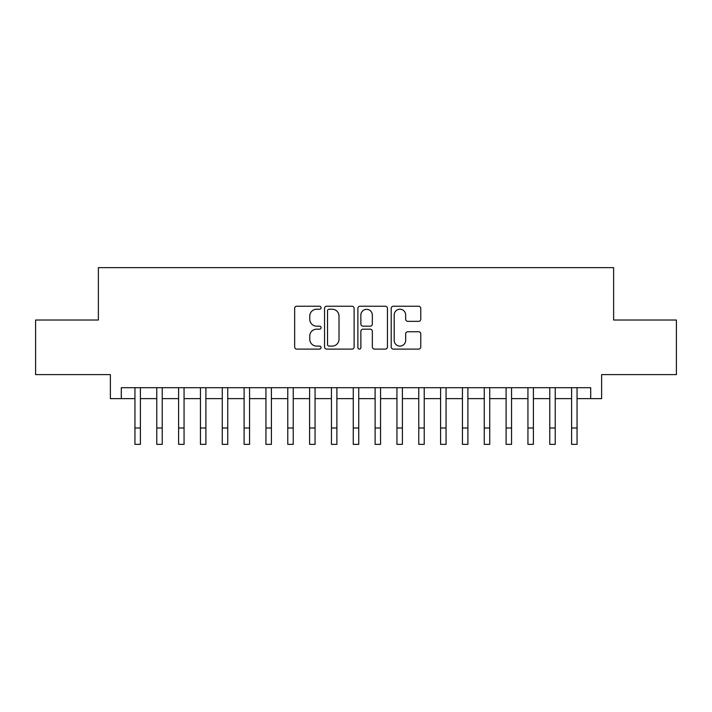 <?xml version="1.0" encoding="UTF-8"?>
<svg xmlns="http://www.w3.org/2000/svg" width="712" height="712" viewBox="0 0 712 712"><rect width="100%" height="100%" fill="white"/><g stroke="black" fill="none" stroke-linecap="round" stroke-linejoin="round"><path stroke-width="1.07" d="M321.067 307.744A1.504 1.504 0 0 0 319.572 306.24L296.797 306.24A2.145 2.145 0 0 0 294.652 308.385L294.652 346.958A2.145 2.145 0 0 0 296.797 349.103L319.572 349.103A1.504 1.504 0 0 0 321.067 347.598A1.504 1.504 0 0 0 319.572 346.103L316.618 346.103A6.862 6.862 0 0 1 309.764 339.241L309.764 336.028A6.862 6.862 0 0 1 316.618 329.175L319.572 329.175A1.504 1.504 0 0 0 321.067 327.671A1.504 1.504 0 0 0 319.572 326.167L316.618 326.167A6.862 6.862 0 0 1 309.764 319.314L309.764 316.101A6.862 6.862 0 0 1 316.618 309.239L319.572 309.239A1.504 1.504 0 0 0 321.067 307.744M418.629 321.352A2.145 2.145 0 0 0 420.774 319.207L420.774 308.385A2.145 2.145 0 0 0 418.629 306.24L393.344 306.24A2.145 2.145 0 0 0 391.2 308.385L391.2 346.958A2.145 2.145 0 0 0 393.344 349.103L418.629 349.103A2.145 2.145 0 0 0 420.774 346.958L420.774 333.883A2.145 2.145 0 0 0 418.629 331.748L407.807 331.748A2.145 2.145 0 0 0 405.662 333.883L405.662 340.372A5.732 5.732 0 0 1 399.93 346.103A5.732 5.732 0 0 1 394.199 340.372L394.199 314.971A5.732 5.732 0 0 1 399.93 309.239A5.732 5.732 0 0 1 405.662 314.971L405.662 319.207A2.145 2.145 0 0 0 407.807 321.352L418.629 321.352M121.298 398.631L121.298 387.711L590.702 387.711L590.702 398.631L601.622 398.631L601.622 374.61L676.4 374.61L676.4 320.026L613.628 320.026L613.628 267.632L98.372 267.632L98.372 320.026L35.6 320.026L35.6 374.61L110.378 374.61L110.378 398.631L134.942 398.631M354.122 308.385A2.145 2.145 0 0 0 351.986 306.24L326.692 306.24A2.145 2.145 0 0 0 324.547 308.385L324.547 346.958A2.145 2.145 0 0 0 326.692 349.103L351.986 349.103A2.145 2.145 0 0 0 354.122 346.958L354.122 308.385M360.014 306.24L385.308 306.24A2.145 2.145 0 0 1 387.453 308.385L387.453 346.958A2.145 2.145 0 0 1 385.308 349.103L374.485 349.103A2.145 2.145 0 0 1 372.34 346.958L372.34 331.311A2.145 2.145 0 0 0 370.195 329.175L363.022 329.175A2.145 2.145 0 0 0 360.877 331.311L360.877 347.598A1.504 1.504 0 0 1 359.373 349.103A1.504 1.504 0 0 1 357.878 347.598L357.878 308.385A2.145 2.145 0 0 1 360.014 306.24M140.398 398.631L156.774 398.631M162.229 398.631L178.605 398.631M184.061 398.631L200.437 398.631M205.901 398.631L222.269 398.631M227.733 398.631L244.109 398.631M249.565 398.631L265.941 398.631M271.397 398.631L287.773 398.631M293.228 398.631L309.604 398.631M315.06 398.631L331.436 398.631M336.892 398.631L353.268 398.631M358.732 398.631L375.108 398.631M380.564 398.631L396.94 398.631M402.396 398.631L418.772 398.631M424.227 398.631L440.603 398.631M446.059 398.631L462.435 398.631M467.891 398.631L484.267 398.631M489.731 398.631L506.099 398.631M511.563 398.631L527.939 398.631M533.395 398.631L549.771 398.631M555.226 398.631L571.602 398.631M577.058 398.631L590.702 398.631M329.051 309.239A1.504 1.504 0 0 0 327.547 310.743L327.547 344.599A1.504 1.504 0 0 0 329.051 346.103L332.157 346.103A6.862 6.862 0 0 0 339.019 339.241L339.019 316.101A6.862 6.862 0 0 0 332.157 309.239L329.051 309.239M372.34 315.078A5.732 5.732 0 0 0 366.609 309.346A5.732 5.732 0 0 0 360.877 315.078L360.877 324.031A2.145 2.145 0 0 0 363.022 326.167L370.195 326.167A2.145 2.145 0 0 0 372.34 324.031L372.34 315.078M134.942 427.992L140.398 427.992L140.398 444.368L134.942 444.368L134.942 387.711M140.398 427.992L140.398 387.711M156.774 444.368L162.229 444.368L156.774 444.368L156.774 387.711M162.229 444.368L162.229 387.711M178.605 444.368L184.061 444.368L178.605 444.368L178.605 387.711M184.061 444.368L184.061 387.711M200.437 444.368L205.901 444.368L200.437 444.368L200.437 387.711M205.901 444.368L205.901 387.711M222.269 444.368L227.733 444.368L222.269 444.368L222.269 387.711M227.733 444.368L227.733 387.711M244.109 444.368L249.565 444.368L244.109 444.368L244.109 387.711M249.565 444.368L249.565 387.711M265.941 444.368L271.397 444.368L265.941 444.368L265.941 387.711M271.397 444.368L271.397 387.711M287.773 444.368L293.228 444.368L287.773 444.368L287.773 387.711M293.228 444.368L293.228 387.711M309.604 444.368L315.06 444.368L309.604 444.368L309.604 387.711M315.06 444.368L315.06 387.711M331.436 444.368L336.892 444.368L331.436 444.368L331.436 387.711M336.892 444.368L336.892 387.711M353.268 444.368L358.732 444.368L353.268 444.368L353.268 387.711M358.732 444.368L358.732 387.711M375.108 444.368L380.564 444.368L375.108 444.368L375.108 387.711M380.564 444.368L380.564 387.711M396.94 444.368L402.396 444.368L396.94 444.368L396.94 387.711M402.396 444.368L402.396 387.711M418.772 444.368L424.227 444.368L418.772 444.368L418.772 387.711M424.227 444.368L424.227 387.711M440.603 444.368L446.059 444.368L440.603 444.368L440.603 387.711M446.059 444.368L446.059 387.711M462.435 444.368L467.891 444.368L462.435 444.368L462.435 387.711M467.891 444.368L467.891 387.711M484.267 444.368L489.731 444.368L484.267 444.368L484.267 387.711M489.731 444.368L489.731 387.711M506.099 444.368L511.563 444.368L506.099 444.368L506.099 387.711M511.563 444.368L511.563 387.711M527.939 444.368L533.395 444.368L527.939 444.368L527.939 387.711M533.395 444.368L533.395 387.711M549.771 444.368L555.226 444.368L549.771 444.368L549.771 387.711M555.226 444.368L555.226 387.711M571.602 444.368L577.058 444.368L571.602 444.368L571.602 387.711M577.058 444.368L577.058 387.711M156.774 427.992L162.229 427.992M178.605 427.992L184.061 427.992M200.437 427.992L205.901 427.992M222.269 427.992L227.733 427.992M244.109 427.992L249.565 427.992M265.941 427.992L271.397 427.992M287.773 427.992L293.228 427.992M309.604 427.992L315.06 427.992M331.436 427.992L336.892 427.992M353.268 427.992L358.732 427.992M375.108 427.992L380.564 427.992M396.94 427.992L402.396 427.992M418.772 427.992L424.227 427.992M440.603 427.992L446.059 427.992M462.435 427.992L467.891 427.992M484.267 427.992L489.731 427.992M506.099 427.992L511.563 427.992M527.939 427.992L533.395 427.992M549.771 427.992L555.226 427.992M571.602 427.992L577.058 427.992"/></g></svg>
